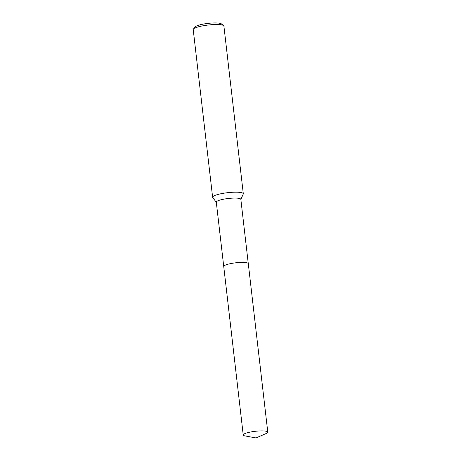 <?xml version="1.0" encoding="UTF-8"?>
<svg xmlns="http://www.w3.org/2000/svg" width="461" height="461" viewBox="0 0 461 461"><rect width="100%" height="100%" fill="white"/><g stroke="black" fill="none" stroke-linecap="round" stroke-linejoin="round"><path stroke-width="0.69" d="M247.937 263.185A12.355 2.27 173.4 0 0 239.063 262.499A12.355 2.27 173.4 0 0 226.956 264.522A12.355 2.27 173.4 0 0 223.971 265.957M248.272 263.577L240.838 199.313A12.355 2.27 173.4 0 0 232.891 198.109A12.355 2.27 173.4 0 0 219.517 200.201A12.355 2.27 173.4 0 0 216.295 202.149L223.729 266.418M240.849 199.434L243.247 194.046A15.444 2.841 173.4 0 0 243.299 193.735A15.444 2.841 173.4 0 0 233.37 192.231A15.444 2.841 173.4 0 0 216.647 194.842A15.444 2.841 173.4 0 0 212.625 197.285A15.444 2.841 173.4 0 0 212.746 197.579L216.307 202.275M243.299 193.735L223.902 26.064A15.444 2.841 173.4 0 0 223.568 25.568A15.444 2.841 173.4 0 0 212.596 24.635A15.444 2.841 173.4 0 0 197.245 27.176A15.444 2.841 173.4 0 0 193.436 29.055A15.444 2.841 173.4 0 0 193.222 29.613L212.625 197.285M223.568 25.568L221.338 23.863A13.381 2.461 173.4 0 0 211.824 23.05A13.381 2.461 173.4 0 0 198.524 25.251A13.381 2.461 173.4 0 0 195.216 26.882L193.436 29.055M267.778 432.141A12.355 2.27 173.4 0 0 263.796 430.949A12.355 2.27 173.4 0 0 250.438 432.043A12.355 2.27 173.4 0 0 243.235 434.982A12.355 2.27 173.4 0 0 245.114 435.939L256.016 437.95L266.164 433.501A12.355 2.27 173.4 0 0 267.778 432.141L248.289 263.64A12.361 2.276 173.4 0 0 244.301 262.447A12.355 2.27 173.4 0 0 226.956 264.528M244.301 262.447A12.361 2.276 173.4 0 0 230.944 263.542A12.361 2.276 173.4 0 0 223.735 266.481L243.235 434.982"/></g></svg>
